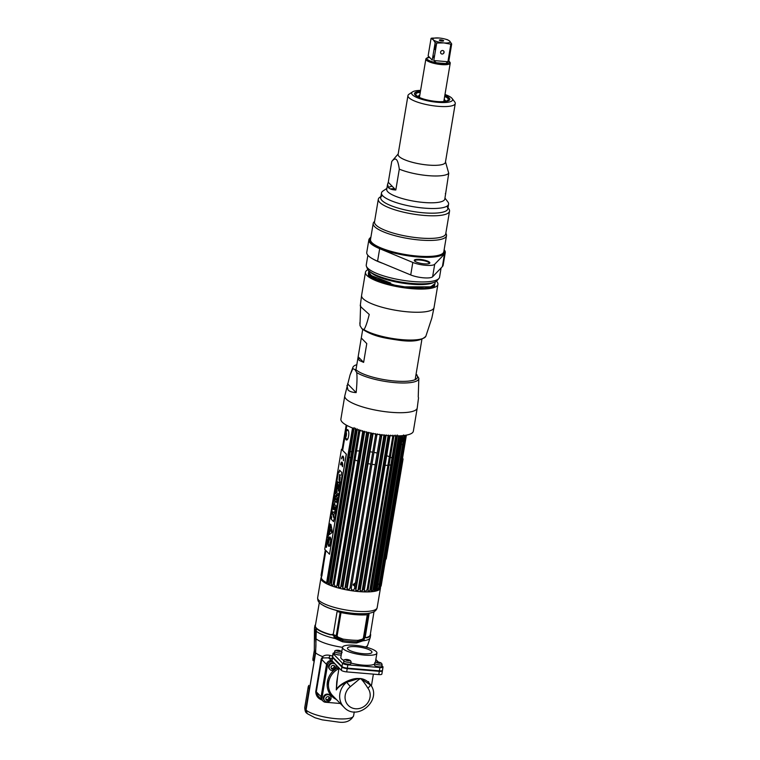 <?xml version="1.0" encoding="UTF-8"?>
<svg xmlns="http://www.w3.org/2000/svg" width="760" height="760" viewBox="0 0 760 760"><rect width="100%" height="100%" fill="white"/><g stroke="black" fill="none" stroke-linecap="round" stroke-linejoin="round"><path stroke-width="1.14" d="M321.404 577.135A30.172 7.401 9.5 0 0 320.929 578.113A30.172 7.401 9.5 0 0 358.995 591.603A30.172 7.401 9.5 0 0 380.447 588.078A30.172 7.401 9.5 0 0 380.38 587.186M317.414 629.413L316.996 628.625M331.683 634.875A27.825 6.821 -170.5 0 1 316.416 628.083A27.825 6.821 -170.5 0 1 315.352 625.698L319.333 602.538M362.064 640.423L363.878 638.02A2.09 0.513 -170.5 0 1 363.375 638.134L362.416 639.198L358.065 640.347L357.314 641.734L363.023 639.815A2.09 1.149 -126.4 0 0 362.815 640.851L365.474 637.079L366.615 637.849A28.262 6.935 9.5 0 0 370.633 635.132A28.262 6.935 9.5 0 0 370.405 633.859M374.005 611.686L370.234 634.885A27.825 6.821 -170.5 0 1 365.816 637.678M323.323 605.501A27.712 6.793 9.5 0 0 369.274 613.187M333.412 635.322A27.825 6.821 -170.5 0 1 332.719 635.151M332.585 656.032A24.899 6.108 -170.5 0 1 329.84 655.367C326.876 654.75 324.501 655.167 322.705 656.611L321.176 659.176L315.761 691.543C315.875 695.808 318.06 698.687 322.306 700.169M306.052 710.077A24.767 6.07 9.5 0 0 332.709 718.342A24.767 6.07 9.5 0 0 353.599 715.787C350.731 721.135 345.486 723.207 337.858 722L322.249 719.862L315.039 717.763L307.268 713.659L306.052 710.077L315.628 652.859L316.331 628.567A28.262 6.935 9.5 0 0 330.363 634.809L332.728 634.325L335.245 638.533L342.466 641.792L343.026 639.093L338.01 637.156L337.117 635.93A2.09 0.513 -170.5 0 1 336.243 635.692L337.25 638.333L342.731 640.509A29.089 7.134 -170.5 0 0 357.314 641.734A2.09 1.13 90.2 0 0 356.601 642.979L362.815 640.851A28.262 6.935 -170.5 0 0 370.234 637.526L370.633 635.132M369.312 636.262L369.189 636.87M315.932 630.961A28.262 6.935 -170.5 0 0 335.245 638.533L335.92 637.545L333.231 634.619L337.098 611.486L340.147 612.341A2.09 0.513 9.5 0 0 341.022 612.579A30.001 7.362 9.5 0 0 367.279 614.783A2.09 0.513 9.5 0 0 367.802 614.659L369.037 614.165L365.17 637.298L363.023 639.815M335.92 637.545L337.25 638.333M329.84 655.367A2.09 0.703 -75.3 0 1 328.69 657.865L322.924 657.903L322.705 656.611A24.767 6.07 -170.5 0 1 315.628 652.859M315.761 691.543A2.09 0.513 -170.5 0 1 316.302 691.847L321.717 659.49L322.924 657.903M332.823 661.599L331.351 660.592A4.361 4.009 135.7 0 0 326.524 664.411L321.109 696.768A4.361 4.009 135.7 0 0 322.126 700.169A4.361 4.009 -44.3 0 1 321.109 696.768L326.524 664.411A4.361 4.009 -44.3 0 1 331.351 660.592L328.69 657.865A26.98 6.621 -170.5 0 0 332.139 658.702M332.3 661.551A4.361 4.009 135.7 0 0 327.465 665.38L322.05 697.737L316.302 691.847L318.307 696.255L323.066 701.128A4.361 4.009 135.7 0 0 325.489 702.25L340.328 703.494M327.408 681.739L328.453 684.931M338.827 667.755L336.423 668.439M327.788 680.01L328.529 683.344M334.039 637.393A26.514 6.498 9.5 0 0 335.483 637.725L335.777 637.783M336.709 637.716L337.782 637.003M361.085 639.797L361.808 639.939A26.514 6.498 9.5 0 0 362.928 639.787M363.118 639.749A26.514 6.498 9.5 0 0 364.211 639.54M368.467 637.231A26.514 6.498 9.5 0 0 368.581 636.842L368.6 636.718M315.257 652.517L313.842 661.019A24.767 6.07 -170.5 0 1 312.892 658.901L314.308 650.399A24.767 6.07 -170.5 0 0 315.257 652.517A48.839 44.897 -44.3 0 0 315.466 638.257L314.422 636.481L314.308 650.399M368.733 637.108A26.163 24.054 135.7 0 0 368.866 636.567M315.523 624.672A28.262 6.935 9.5 0 0 314.887 625.803A28.262 6.935 9.5 0 0 315.97 628.216L315.571 630.619A26.163 24.054 135.7 0 0 315.466 638.257M308.74 685.814A24.767 6.07 9.5 0 0 308.227 686.755A24.767 6.07 9.5 0 0 309.177 688.873L305.691 709.726A4.361 4.009 135.7 0 0 306.992 713.393M313.889 660.734A24.424 5.985 9.5 0 0 314.165 661.048L309.51 688.902A24.424 5.985 -170.5 0 1 308.57 686.812L308.816 685.358M334.485 652.831A4.361 1.073 9.5 0 0 333.032 653.372A4.361 1.073 9.5 0 0 333.203 653.742L342.513 663.281A4.361 1.073 9.5 0 0 347.852 664.857L379.933 667.546A4.361 1.073 9.5 0 0 383.03 667.042A4.361 1.073 9.5 0 0 382.869 666.672L381.9 665.684M378.385 662.083L375.839 659.481M374.803 663.822A17.442 4.275 -170.5 0 1 362.834 665.123A17.442 4.275 -170.5 0 1 350.92 663.033M343.834 660.431A17.442 4.275 -170.5 0 1 340.831 657.324L342.503 647.32A17.442 4.275 -170.5 0 1 354.91 645.288A17.442 4.275 -170.5 0 1 376.912 653.077A17.442 4.275 -170.5 0 1 364.515 655.111A17.442 4.275 -170.5 0 1 342.503 647.32A27.046 6.631 9.5 0 1 315.827 638.6M336.832 654.578A2.232 0.551 9.5 0 0 339.093 654.949M345.828 663.784A2.232 0.551 9.5 0 0 348.089 664.164M376.817 666.387A2.232 0.551 9.5 0 0 379.078 666.767M356.298 646.703A12.407 3.04 9.5 0 0 347.472 648.147A12.407 3.04 9.5 0 0 363.128 653.695A12.407 3.04 9.5 0 0 371.944 652.241A12.407 3.04 9.5 0 0 356.298 646.703M383.03 667.042L382.489 670.311A4.361 1.073 -170.5 0 1 379.382 670.823L347.301 668.125A4.361 1.073 -170.5 0 1 341.971 666.548L332.652 657.01A4.361 1.073 -170.5 0 1 332.49 656.64L333.032 653.372M332.804 657.172A4.189 1.026 9.5 0 0 332.947 657.59L342.171 667.033A4.189 1.026 9.5 0 0 347.291 668.543L379.041 671.203A4.189 1.026 9.5 0 0 382.023 670.681M322.05 697.737A4.361 4.009 135.7 0 0 323.066 701.128M338.428 667.337A18.487 16.995 135.7 0 0 335.426 669.104M334.02 670.216A18.487 16.995 135.7 0 0 336.395 699.475M326.049 699.637A2.232 2.052 135.7 0 0 328.899 696.853M331.274 668.372A2.232 2.052 135.7 0 0 334.124 665.598M358.853 679.554L360.648 678.538L357.561 678.49C350.351 678.433 338.181 684.808 336.291 689.947C338.219 687.002 341.687 684.447 346.693 682.252L358.292 678.67L358.853 679.554L350.322 686.679A13.081 12.027 135.7 0 0 347.377 704.358A13.081 12.027 135.7 0 0 364.914 705.831A13.081 12.027 135.7 0 0 367.887 688.151C365.075 683.639 362.662 680.438 360.63 678.547M337.582 676.742L336.291 689.947L336.727 681.825L339.045 667.973M350.322 686.679L346.693 682.252A17.442 16.036 135.7 0 0 343.947 707.208L332.738 695.732A17.442 16.036 -44.3 0 1 338.941 668.61M347.225 668.629L346.674 671.897A4.361 1.073 -170.5 0 1 341.344 670.32L332.025 660.782A4.361 1.073 -170.5 0 1 331.854 660.411L332.405 657.144A4.361 1.073 9.5 0 0 332.566 657.514L341.886 667.052A4.361 1.073 9.5 0 0 347.225 668.629L379.306 671.317A4.361 1.073 9.5 0 0 382.403 670.814A4.361 1.073 9.5 0 0 382.318 670.538M346.674 671.897L378.755 674.586A4.361 1.073 -170.5 0 0 381.852 674.082L382.403 670.814M341.848 667.014A17.442 4.275 9.5 0 0 343.472 667.869M370.87 685.311L360.648 678.538C364.572 679.155 367.726 681.045 370.11 684.218L370.11 684.218C370.633 685.13 369.892 686.442 367.887 688.151M339.53 686.033L339.492 686.508M339.635 685.928L339.587 686.432M380.551 662.843A2.061 0.503 9.5 0 0 378.034 662.093A2.061 0.503 9.5 0 0 376.656 662.511A2.061 0.503 9.5 0 0 379.173 663.261A2.061 0.503 9.5 0 0 380.551 662.843M374.851 663.584A3.752 0.921 -170.5 0 1 374.727 663.195C374.205 661.979 378.822 661.342 381.539 663.299L382.099 664.43A3.752 0.921 9.5 0 1 382.099 664.496L381.795 666.33A3.752 0.921 -170.5 0 1 378.537 666.71A3.752 0.921 -170.5 0 1 374.537 665.418L374.851 663.584A3.752 0.921 9.5 0 0 378.851 664.876A3.752 0.921 9.5 0 0 382.099 664.496M377.14 662.806A3.752 0.921 -170.5 0 1 379.943 663.271M349.562 660.24A2.061 0.503 9.5 0 0 347.044 659.5A2.061 0.503 9.5 0 0 345.667 659.908A2.061 0.503 9.5 0 0 348.184 660.658A2.061 0.503 9.5 0 0 349.562 660.24M343.862 660.981A3.752 0.921 -170.5 0 1 343.738 660.592C343.216 659.385 347.833 658.739 350.55 660.697L351.11 661.827A3.752 0.921 9.5 0 1 351.11 661.894L350.806 663.727A3.752 0.921 -170.5 0 1 347.548 664.107A3.752 0.921 -170.5 0 1 343.548 662.815L343.862 660.981A3.752 0.921 9.5 0 0 347.861 662.274A3.752 0.921 9.5 0 0 351.11 661.894M346.151 660.202A3.752 0.921 -170.5 0 1 348.954 660.668M341.544 653.058A3.752 0.921 9.5 0 1 337.896 652.906A3.752 0.921 9.5 0 1 334.856 651.767A3.752 0.921 -170.5 0 1 334.713 651.443A3.752 0.921 -170.5 0 1 334.742 651.377C334.219 650.17 338.827 649.524 341.544 651.481L342.114 652.612M337.155 650.987A3.752 0.921 -170.5 0 1 339.948 651.462M341.24 654.892A3.752 0.921 -170.5 0 1 337.592 654.74A3.752 0.921 -170.5 0 1 334.552 653.6A3.752 0.921 -170.5 0 1 334.409 653.277L334.713 651.443M336.661 650.702A2.061 0.503 9.5 0 0 339.178 651.443A2.061 0.503 9.5 0 0 340.565 651.025A2.061 0.503 9.5 0 0 338.048 650.284A2.061 0.503 9.5 0 0 336.661 650.702M327.265 701.832C329.289 701.622 330.534 700.53 331.018 698.544A3.752 3.448 135.7 0 1 324.786 700.853A3.752 3.448 135.7 0 1 323.912 697.936A3.752 3.448 -44.3 0 1 331.065 698.117A3.752 3.448 -44.3 0 1 331.018 698.535L331.065 698.117M324.786 700.853L324.254 700.321A3.752 3.448 -44.3 0 1 325.935 694.336A3.752 3.448 -44.3 0 1 329.622 695.077L330.144 695.619M325.859 698.431A2.061 1.89 135.7 0 0 327.484 700.558A2.061 1.89 135.7 0 0 329.764 698.753A2.061 1.89 135.7 0 0 328.139 696.625A2.061 1.89 135.7 0 0 325.859 698.431M332.49 670.577C334.514 670.367 335.768 669.275 336.252 667.289A3.752 3.448 135.7 0 1 330.011 669.598A3.752 3.448 135.7 0 1 329.137 666.681A3.752 3.448 -44.3 0 1 336.3 666.862A3.752 3.448 -44.3 0 1 336.252 667.28L336.3 666.862M330.011 669.598L329.488 669.056A3.752 3.448 -44.3 0 1 331.16 663.081A3.752 3.448 -44.3 0 1 334.846 663.822L335.378 664.354M331.094 667.166A2.061 1.89 135.7 0 0 332.709 669.303A2.061 1.89 135.7 0 0 334.989 667.498A2.061 1.89 135.7 0 0 333.374 665.361A2.061 1.89 135.7 0 0 331.094 667.166M350.123 451.877A24.662 6.051 -170.5 0 1 351.576 451.497M352.744 451.298A24.662 6.051 -170.5 0 1 353.618 451.174M356.544 450.955A24.662 6.051 -170.5 0 1 359.49 450.917M360.658 450.936A24.662 6.051 -170.5 0 1 361.409 450.965M364.99 451.193A24.662 6.051 -170.5 0 1 365.665 451.259M370.034 451.772A24.662 6.051 -170.5 0 1 372.723 452.181M373.967 452.399A24.662 6.051 -170.5 0 1 377.188 453.045M380.836 453.91A24.662 6.051 -170.5 0 1 381.52 454.09M384.873 455.078A24.662 6.051 -170.5 0 1 385.615 455.316M386.688 455.696A24.662 6.051 -170.5 0 1 389.376 456.731M390.345 457.159A24.662 6.051 -170.5 0 1 391.998 457.985M394.706 459.828A24.662 6.051 -170.5 0 1 394.981 460.094A24.662 6.051 -170.5 0 1 395.456 460.645M394.972 463.514A24.662 6.051 -170.5 0 1 394.003 464.046M390.839 464.911A24.662 6.051 -170.5 0 1 389.006 465.148M387.952 465.243A24.662 6.051 -170.5 0 1 385.073 465.348M383.933 465.348A24.662 6.051 -170.5 0 1 383.154 465.338M379.658 465.177A24.662 6.051 -170.5 0 1 378.964 465.13M375.231 464.759A24.662 6.051 -170.5 0 1 371.972 464.312M370.719 464.113A24.662 6.051 -170.5 0 1 368.049 463.638M363.745 462.697A24.662 6.051 -170.5 0 1 363.09 462.536M359.632 461.586A24.662 6.051 -170.5 0 1 358.91 461.367M357.798 461.016A24.662 6.051 -170.5 0 1 355.024 460.019M352.336 458.859A24.662 6.051 -170.5 0 1 351.548 458.46M350.512 457.881A24.662 6.051 -170.5 0 1 349.248 457.055M363.156 584.848L363.005 585.751M359.242 587.223A24.662 6.051 -170.5 0 1 358.54 587.176M355.005 586.834L353.2 584.45L355.699 582.663M359.233 583.005A24.662 6.051 9.5 0 0 359.936 583.053M401.062 437.399L401.47 435.727M375.772 588.487A27.17 6.659 -170.5 0 1 375.887 588.591L400.482 440.866M370.804 433.666L367.821 451.487M353.21 585.209A14.126 3.467 9.5 0 0 354.863 585.38A14.126 3.467 9.5 0 0 355.043 585.39M358.815 585.533A14.126 3.467 9.5 0 0 359.527 585.514M355.186 584.506A10.735 2.631 -170.5 0 1 353.932 584.421A10.735 2.631 -170.5 0 1 353.219 584.355M359.736 584.269A10.735 2.631 -170.5 0 1 359.005 584.392M325.299 549.927L321.081 575.178A30.524 7.486 -170.5 0 1 321.195 574.883L325.356 549.983M346.199 425.049L342.066 449.74M342.123 449.796L344.688 434.463M344.888 433.276L346.256 425.077M354.179 427.604L353.191 428.906A30.524 7.486 -170.5 0 1 352.431 428.545L352.422 427.937M355.632 428.241L329.84 582.445A30.524 7.486 -170.5 0 0 330.733 582.806L331.274 584.734A29.83 7.315 9.5 0 0 332.947 585.342L358.938 429.495M329.612 582.768L355.366 429.865A30.524 7.486 -170.5 0 0 356.269 430.217L330.733 582.806M357.257 428.887L356.269 430.217M360.781 430.112L359.803 431.48A30.524 7.486 -170.5 0 1 358.786 431.138M364.658 431.262L363.717 432.659A30.524 7.486 -170.5 0 1 362.596 432.335L362.634 430.683M368.809 432.298L367.916 433.722A30.524 7.486 -170.5 0 1 366.728 433.438L366.662 431.784M373.141 433.2L372.305 434.663A30.524 7.486 -170.5 0 1 371.079 434.416L370.918 432.753M377.558 433.95L376.798 435.442A30.524 7.486 -170.5 0 1 375.554 435.242L375.298 433.589M381.957 434.539L381.292 436.059A30.524 7.486 -170.5 0 1 380.057 435.908L379.724 434.264M386.251 434.938L385.681 436.497A30.524 7.486 9.5 0 1 385.073 436.44A30.524 7.486 -170.5 0 1 384.484 436.392L384.085 434.758M363.546 451.088L366.538 433.19M385.681 436.497L360.145 589.076A30.524 7.486 9.5 0 1 359.537 589.028A30.524 7.486 -170.5 0 1 358.948 588.981L384.484 436.392M381.292 436.059L355.756 588.649A30.524 7.486 -170.5 0 1 354.521 588.496L380.057 435.908M376.798 435.442L351.272 588.031A30.524 7.486 -170.5 0 1 350.018 587.832L375.554 435.242M372.305 434.663L346.778 587.252A30.524 7.486 -170.5 0 1 345.543 587.005L371.079 434.416M367.916 433.722L342.38 586.311A30.524 7.486 -170.5 0 1 341.192 586.026L366.728 433.438M363.717 432.659L338.181 585.238A30.524 7.486 -170.5 0 1 337.07 584.924L362.596 432.335M359.803 431.48L334.267 584.069A30.524 7.486 -170.5 0 1 333.25 583.727M353.191 428.906L327.655 581.495A30.524 7.486 -170.5 0 1 326.895 581.125L352.431 428.545M321.081 575.178L321.423 577.248A29.83 7.315 -170.5 0 0 321.404 577.334L325.897 550.525M321.632 576.716L321.195 574.883M321.727 574.151L325.707 550.335L321.908 575.814M355.756 588.649L355.841 590.349A29.83 7.315 9.5 0 0 357.969 590.567L358.948 588.981M351.272 588.031L351.462 589.769A29.83 7.315 9.5 0 0 353.628 590.083L354.521 588.496M346.778 587.252L347.073 589.019A29.83 7.315 9.5 0 0 349.229 589.408L350.018 587.832M342.38 586.311L342.76 588.126A29.83 7.315 9.5 0 0 344.869 588.582L345.543 587.005M338.181 585.238L338.627 587.091A29.83 7.315 9.5 0 0 340.632 587.613L341.192 586.026M334.267 584.069L334.77 585.95A29.83 7.315 9.5 0 0 336.632 586.52L337.07 584.924M329.612 583.699L329.659 584.089A29.83 7.315 9.5 0 1 328.206 583.452L327.655 581.495M321.908 580.507L321.423 578.028A29.83 7.315 -170.5 0 0 326.847 582.797L326.895 581.125M321.423 578.028A29.83 7.315 -170.5 0 1 321.404 577.334M360.145 589.076L360.116 590.748A29.83 7.315 9.5 0 0 362.149 590.881L363.195 589.275L388.731 436.686L388.284 435.062M388.731 436.686A30.524 7.486 9.5 0 0 389.861 436.734L364.173 590.966A29.83 7.315 9.5 0 0 366.073 590.995L367.175 589.37A30.524 7.486 9.5 0 0 368.22 589.361L367.935 590.976A29.83 7.315 9.5 0 0 369.654 590.919L370.804 589.266A30.524 7.486 9.5 0 0 371.726 589.2L371.317 590.805A29.83 7.315 9.5 0 0 372.818 590.644L373.986 588.962A30.524 7.486 9.5 0 0 374.775 588.839L374.243 590.434A29.83 7.315 9.5 0 0 375.497 590.178L376.656 588.468A30.524 7.486 9.5 0 0 377.302 588.297L376.637 589.883A29.83 7.315 9.5 0 0 377.615 589.542L378.755 587.793A30.524 7.486 9.5 0 0 379.231 587.584L378.461 589.161A29.83 7.315 9.5 0 0 379.135 588.744L380.247 586.957A30.524 7.486 9.5 0 0 380.541 586.701L405.906 435.204L380.541 586.701L379.667 588.288A29.83 7.315 9.5 0 0 380.009 587.832A29.83 7.315 9.5 0 0 380.028 587.803L381.083 585.979A30.524 7.486 9.5 0 0 381.197 585.684L406.391 435.119M390.327 435.147L389.861 436.734M367.175 589.37L392.711 436.781L392.226 435.185M392.711 436.781A30.524 7.486 9.5 0 0 393.756 436.772L368.22 589.361M394.108 435.166L393.756 436.772M395.827 435.1L396.33 436.677A30.524 7.486 9.5 0 0 397.262 436.61L371.726 589.2M397.508 434.986L397.262 436.61M373.986 588.962L399.19 435.841M399.513 436.373A30.524 7.486 9.5 0 0 400.311 436.259L374.775 588.839M400.482 435.784L400.311 436.259M376.656 588.468L402.012 435.68M402.192 435.879A30.524 7.486 9.5 0 0 402.828 435.708L377.302 588.297M380.247 586.957L405.631 435.252M404.7 435.394L379.231 587.584M378.755 587.793L404.253 435.452M363.195 589.275A30.524 7.486 9.5 0 0 364.325 589.323M376.152 586.986A28.519 6.992 -170.5 0 1 376.817 587.518M377.34 588.021A28.519 6.992 -170.5 0 1 378.005 588.857M376.846 582.872A29.83 7.315 -170.5 0 1 377.52 583.319M378.062 583.718A29.83 7.315 -170.5 0 1 379.202 584.734M379.705 585.342A29.83 7.315 -170.5 0 1 380.161 586.236M345.477 437.931L346.009 439.717C348.289 441.959 350.065 431.338 347.681 429.704L346.322 431.034M345.914 439.603L346.075 438.644M347.5 430.131L347.586 429.618M346.978 429.628L346.807 430.654M346.227 434.131L345.923 435.945M346.74 439.356L346.645 439.907M404.728 435.803L403.275 444.534M405.422 435.29L379.981 587.328M378.68 587.86L404.187 435.461M404.805 435.375L379.135 588.744M401.337 435.736L375.497 590.178M398.724 435.86L372.818 590.644M369.816 590.567L395.694 435.888M360.354 589.313L385.966 436.249M388.141 435.565L362.149 590.881M356.041 589.181L381.757 435.518M383.971 435.176L357.969 590.567M373.074 433.57L347.12 588.658M342.76 588.126L368.771 432.706M370.804 433.618L345.049 587.518M338.627 587.091L364.629 431.747M366.51 433.019L340.869 586.245M331.274 584.734L357.228 429.647M358.758 431.119L333.222 583.718M354.027 428.545L328.168 583.062M400.786 439.033A5.234 1.615 -85.2 0 0 400.976 443.147M401.413 444.22A5.234 1.615 -85.2 0 0 401.536 444.372A5.234 1.615 -85.2 0 0 402.752 444.03M403.969 436.734A5.234 1.615 -85.2 0 0 403.759 435.508M402.572 437.285A2.09 0.646 94.8 0 1 402.714 437.37A2.09 0.646 94.8 0 1 402.952 439.954A2.09 0.646 94.8 0 1 402.04 441.37A2.09 0.646 94.8 0 1 401.916 441.18M346.997 439.755A5.234 1.615 94.8 0 1 346.645 439.137A4.569 1.406 94.8 0 0 346.74 439.213A4.569 1.406 94.8 0 0 348.194 437.798A4.569 1.406 94.8 0 0 348.83 433.333M347.387 430.312A5.234 1.615 94.8 0 1 347.776 429.808M403.56 442.795A4.569 1.406 -85.2 0 0 404.329 438.226M404.082 436.059A4.569 1.406 -85.2 0 0 403.892 435.499M404.082 440.98A2.413 0.741 94.8 0 1 404.026 440.04M403.037 438.985L402.838 439.432A1.938 0.598 -85.2 0 0 402.838 440.363L402.885 440.315M348.108 430.378A4.569 1.406 94.8 0 1 348.127 430.407A4.569 1.406 94.8 0 0 347.491 430.255L345.353 432.126A2.803 0.864 -85.2 0 0 344.707 434.53A2.803 0.864 -85.2 0 0 344.945 437A2.803 0.864 -85.2 0 0 345.116 437.276A2.803 0.864 -85.2 0 0 346.341 435.394A2.803 0.864 -85.2 0 0 346.019 431.927A2.803 0.864 -85.2 0 0 345.353 432.126L344.945 437L346.74 439.213M345.923 436.107A4.569 1.406 94.8 0 1 346.17 433.181M345.847 432.288A2.413 0.741 -85.2 0 0 344.793 433.912A2.413 0.741 -85.2 0 0 345.069 436.895A2.413 0.741 -85.2 0 0 346.123 435.271A2.413 0.741 -85.2 0 0 345.847 432.288M330.875 518.168L331.008 517.341L331.065 518.016M331.027 517.351L331.103 517.836M331.303 517.028L330.847 517.607L331.36 517.237M331.246 518.538L330.828 517.607L331.16 518.738M326.743 546.012L326.505 544.293M328.966 545.813L328.197 544.027L329.963 537.348M329.051 546.373A4.721 1.454 94.8 0 1 328.709 546.183A4.721 1.454 94.8 0 1 328.073 540.968A4.721 1.454 94.8 0 1 329.84 536.968M328.159 544.027L329.175 545.547A6.07 1.871 -85.2 0 0 329.356 545.053L329.441 545.243A4.455 1.377 -85.2 0 0 330.02 542.906A4.455 1.377 -85.2 0 0 330.647 540.683L330.572 540.493A6.07 1.871 -85.2 0 0 330.685 539.856L329.945 537.301L328.159 544.027M324.729 549.328L341.468 449.255L346.275 454.166L329.526 554.249L324.729 549.328M331.284 519.279L333.583 521.626L333.982 519.222L334.628 519.887L342.057 475.503L341.411 474.829L341.81 472.463L339.511 470.117L339.122 472.483L338.447 471.798L331.018 516.192L331.692 516.876L331.284 519.279M343.529 460.712A3.61 1.111 -85.2 0 0 343.111 456.247A3.61 1.111 -85.2 0 0 341.544 458.679L341.743 458.888A2.869 0.883 94.8 0 1 342.998 456.95A2.869 0.883 94.8 0 1 343.33 460.503L343.529 460.712M342.095 463.039A2.869 0.883 94.8 0 1 342.332 466.478L342.532 466.678A3.61 1.111 -85.2 0 0 342.114 462.213A3.61 1.111 -85.2 0 0 340.547 464.645L340.746 464.854A2.869 0.883 94.8 0 1 341.895 462.84L341.753 465.072L342.095 463.039M330.98 524.581L329.308 534.612L332.433 532.313L330.98 524.581M329.887 523.858L330.087 525.378L329.887 523.858M329.697 526.556L329.64 525.35L329.697 526.556M329.441 526.556L329.166 528.162L329.755 527.981L329.441 526.556M329.051 528.894L329.232 529.995L329.612 528.856L329.137 528.371L329.051 528.894M329.194 531.354L328.785 530.679M328.615 531.458L328.909 533.035L328.615 531.458M328.472 535.258L328.396 536.094L328.472 535.258M327.037 540.892L327.389 542.146L327.608 540.835L327.037 540.892M326.876 541.889L327.313 542.592L326.876 541.889M326.477 544.264L326.733 546.041L326.477 544.264M328.481 533.254L328.519 533.017C327.712 535.097 329.213 532.827 328.577 534.214L328.538 534.432C329.289 532.38 327.807 534.764 328.481 533.254M327.883 535.828L328.092 537.339L327.883 535.828M327.93 538.897L327.702 537.443L327.93 538.897M327.322 540.103C327.541 539.248 327.617 539.334 327.541 540.332L327.322 540.103M326.914 544.226L326.876 542.621L326.914 544.226M326.363 547.438C327.142 545.423 325.622 547.741 326.306 546.26L326.344 546.022C325.527 548.093 327.056 545.794 326.401 547.219L326.363 547.438M331.341 518.158L330.771 517.579L331.341 518.158M328.681 546.183A4.721 1.454 -85.2 0 0 330.733 543.001A4.721 1.454 -85.2 0 0 330.191 537.158A4.721 1.454 -85.2 0 0 328.13 540.341A4.721 1.454 -85.2 0 0 328.681 546.183M329.545 554.144L346.398 454.176L341.582 449.369M339.663 480.728L340.147 477.365M338.969 480.234L339.625 474.43M339.102 478.125L340.299 475.276M339.007 487.417L338.903 485.165L337.582 483.816L337.915 481.83M339.178 483.075L339.54 481.355M336.338 491.245L337.402 484.861M337.383 489.259L338.133 489.259L337.582 488.081M336.965 499.576L335.236 497.809L335.559 495.9L336.898 494.684L335.92 493.762L336.233 491.862M336.499 502.389L335.179 501.096M334.666 503.775L335.103 498.626M333.688 509.58L334.191 504.089M335.084 510.862L334.96 507.262M334.485 509.713L334.267 506.55M333.516 512.439L334.998 511.385M333.916 517.807L332.557 513.846L332.889 511.86M333.583 521.597L331.322 519.279L331.721 516.876L331.056 516.192L338.476 471.827M339.122 472.463L339.54 470.145M334.637 519.859L334.01 519.251M339.72 474.477L339.52 480.69L339.72 474.477M337.858 481.773L337.516 483.806L338.837 485.155L338.998 487.464L339.948 481.773L339.483 481.298L339.169 483.123L337.858 481.773M338.779 488.784L337.364 484.737L336.272 491.255L338.428 490.856L338.779 488.784M336.176 491.806L335.853 493.753L336.832 494.675L335.492 495.89L335.169 497.8L336.965 499.633L337.288 497.686L336.3 496.764L337.649 495.539L337.962 493.639L336.176 491.806M336.832 500.403L335.046 498.569L334.656 503.832L335.122 501.03L336.49 502.436L336.832 500.403M334.134 504.032L333.26 509.209L333.678 509.637L334.21 506.492L334.476 509.77L335.16 507.461L335.074 510.919L335.92 505.856L334.134 504.032M335.008 511.318L333.478 512.468L332.832 511.803L332.49 513.836L333.887 517.978L333.839 514.045L334.628 513.598L335.008 511.318M337.316 489.259L337.535 487.967L338.067 489.259L337.316 489.259M341.753 458.831L341.61 458.688A3.61 1.111 94.8 0 1 342.874 456.104M343.539 460.655L343.397 460.512A2.869 0.883 -85.2 0 0 342.808 456.836M342.541 466.63L342.399 466.478A2.869 0.883 -85.2 0 0 342.161 463.049L342.142 463.134M341.762 465.015L341.962 462.84A2.869 0.883 -85.2 0 0 341.81 462.811M340.755 464.806L340.613 464.654A3.61 1.111 94.8 0 1 341.876 462.08M330.286 530.413L330.401 529.083M330.704 530.66L330.828 529.711L331.541 532.105L330.704 530.66M331.673 532.2L331.854 530.204L330.828 529.711M329.289 534.622L330.923 524.466M328.918 533.017L328.681 531.288M328.472 535.239L328.595 534.745M328.405 536.066L328.082 534.859M327.389 542.127L327.066 540.92M327.465 541.291L327.579 540.806M327.313 542.564L326.904 541.918M386.222 558.904L403.085 458.935L402.505 458.346M402.486 458.451L402.952 458.926L386.203 559.008L385.738 558.524M313.082 658.92L312.959 659.689M355.974 369.712L358.15 356.763L359.119 360.373L363.631 362.377L366.776 343.596L361.285 338.01L362.719 329.431M415.159 379.62L421.904 339.33M361.276 338.038L358.15 356.763L363.631 362.377M344.774 395.894A36.727 9.006 -170.5 0 0 346.18 399.028A36.727 9.006 9.5 0 0 385.367 411.702A36.727 9.006 9.5 0 0 417.231 408.015L413.345 431.205A36.727 9.006 9.5 0 1 381.491 434.881A36.727 9.006 9.5 0 1 342.304 422.218A36.727 9.006 -170.5 0 1 340.898 419.073L344.774 395.894L350.075 374.898L352.877 368.628L354.967 369.635L356.734 372.58C357.238 376.732 357.048 383.41 356.155 392.606C352.231 392.369 349.514 391.485 348.013 389.956L346.949 385.472M356.82 364.676A33.45 8.208 9.5 0 0 352.944 367.241A33.45 8.208 9.5 0 0 352.877 368.628M347.567 383.809L356.155 392.606M418.237 397.109L418.827 378.271L416.09 374.043M354.967 369.635A1.567 1.444 -44.3 0 1 355.756 369.493A31.92 7.828 9.5 0 0 394.791 381.026A31.92 7.828 9.5 0 0 416.271 374.566A1.567 1.444 -44.3 0 1 416.983 374.832M367.916 269.705A36.727 9.006 9.5 0 0 365.465 272.26A36.727 9.006 9.5 0 0 366.871 275.405A36.727 9.006 9.5 0 0 406.058 288.069A36.727 9.006 9.5 0 0 437.912 284.382A36.727 9.006 9.5 0 0 436.506 281.248A36.727 9.006 9.5 0 0 436.43 281.172M360.639 305.653C359.908 305.491 360.278 306.185 361.779 307.714L369.236 314.45C367.241 322.497 365.465 327.56 363.926 329.631A33.45 8.208 -170.5 0 0 399.513 339.425A33.45 8.208 -170.5 0 0 425.866 336.214L431.86 317.993L434.036 307.572A36.727 9.006 -170.5 0 1 402.183 311.248A36.727 9.006 -170.5 0 1 362.995 298.585A36.727 9.006 9.5 0 1 361.589 295.45L365.465 272.26M363.926 329.631L361.836 328.624L360.059 325.679A33.45 8.208 -170.5 0 1 359.983 325.195L360.572 306.356M360.059 325.679L359.86 322.772M425.866 336.214C421.373 340.831 412.347 342.161 398.791 340.204C385.082 338.152 373.777 336.68 362.463 329.213L361.836 328.624M373.93 244.273L373.264 244.967M370.918 237.082L369.645 238.402A38.722 9.5 9.5 0 0 368.856 239.865L366.766 252.377A38.722 9.5 9.5 0 0 377.577 261.183L410.723 274.949A13.081 3.211 9.5 0 0 423.567 277.818A13.081 3.211 9.5 0 0 432.611 276.783L442.377 266.617A38.722 9.5 9.5 0 0 443.156 265.164L445.255 252.652A38.722 9.5 9.5 0 0 444.144 249.755M433.884 257.013A38.722 9.5 9.5 0 0 432.345 256.358L432.145 256.272M368.856 239.865A38.722 9.5 9.5 0 0 379.677 248.672L412.813 262.438A13.081 3.211 9.5 0 0 425.666 265.306A13.081 3.211 9.5 0 0 434.701 264.271L444.467 254.115A38.722 9.5 9.5 0 0 445.255 252.652M424.241 263.844A7.904 1.938 9.5 0 0 429.523 263.368A7.904 1.938 9.5 0 0 427.614 261.117A7.904 1.938 9.5 0 0 419.89 259.397A7.904 1.938 9.5 0 0 414.438 260.841A7.904 1.938 9.5 0 0 424.241 263.844M370.699 238.374A37.858 9.281 9.5 0 0 417.477 256.927A37.858 9.281 9.5 0 0 443.992 250.638M429.162 263.549A7.381 1.805 9.5 0 0 429.257 263.34A7.381 1.805 9.5 0 0 419.947 260.043A7.381 1.805 9.5 0 0 414.703 260.908A7.381 1.805 9.5 0 0 414.722 261.126M441.104 267.947L439.555 277.201A37.154 9.111 -170.5 0 1 438.938 278.445A37.154 9.111 -170.5 0 1 413.136 281.542A37.154 9.111 9.5 0 1 366.434 266.313A37.154 9.111 9.5 0 1 366.253 264.936L367.878 255.274M438.938 278.445L437.199 280.478A35.758 8.768 -170.5 0 1 412.366 283.461A35.758 8.768 -170.5 0 1 367.412 268.802L366.434 266.313M447.982 207.784L448.751 208.781A36.109 8.854 -170.5 0 1 449.54 211.185A36.109 8.854 -170.5 0 1 423.861 215.403A36.109 8.854 9.5 0 1 378.309 199.262L374.519 221.882A36.109 8.854 9.5 0 0 420.08 238.023A36.109 8.854 -170.5 0 0 445.749 233.804L449.54 211.185M382.147 195.709A34.02 8.341 9.5 0 0 390.345 205.399A34.02 8.341 9.5 0 0 423.624 212.809A34.02 8.341 9.5 0 0 447.06 206.577M380.883 196.555L379.838 197.248A36.109 8.854 9.5 0 0 378.309 199.262M445.863 233.168L446.32 234.336A37.154 9.111 -170.5 0 1 446.49 235.714A37.154 9.111 -170.5 0 1 420.08 240.046A37.154 9.111 9.5 0 1 373.198 223.45L370.519 239.457A37.154 9.111 -170.5 0 0 417.392 256.063A37.154 9.111 -170.5 0 0 443.811 251.722L446.49 235.714M374.632 221.245L373.815 222.195A37.154 9.111 9.5 0 0 373.198 223.45M398.696 282.473L402.097 283.052M422.446 288.714L423.244 289.047M423.795 289.028L422.969 288.676M406.315 283.66L394.516 281.637M383.952 282.691L387.267 282.863M386.156 282.549L383.097 282.425M418.057 288.857L418.627 289.047M419.387 289.066L418.779 288.848M380.513 280.734L378.423 280.782M378.983 281L381.168 280.972M426.692 288.857L425.742 288.382M415.292 284.459L411.359 283.366M427.11 288.819L426.151 288.325M416.262 284.506L412.756 283.49M389.842 279.68L385.842 279.414M377.245 279.433L375.563 279.576M388.502 279.328L384.93 279.129M376.779 279.224L375.155 279.376M429.372 288.562L428.317 287.926M420.935 284.572L418.798 283.822M429.685 288.505L428.64 287.85M421.581 284.563L419.577 283.841M382.755 277.637L380.56 277.637M374.414 278.074L373.046 278.293M372.058 278.492L371.488 278.635M382.014 277.39L379.971 277.419M374.081 277.885L372.742 278.122M371.811 278.322L371.212 278.483M431.233 288.03L430.331 287.356M424.916 284.401L423.548 283.822M431.462 287.945L430.578 287.27M425.401 284.363L424.108 283.803M378.356 276.06L376.95 276.155M372.343 276.83L371.184 277.124M370.566 277.315L369.749 277.628M377.844 275.861L376.523 275.966M372.096 276.649L370.965 276.963M370.395 277.153L369.55 277.495M427.947 284.069L427.063 283.623M428.317 284.012L427.5 283.575M374.803 274.531L373.967 274.664M375.183 274.712L374.291 274.835M370.842 275.652L369.844 276.041L370.737 275.548M430.312 283.632L429.799 283.299M430.606 283.556L430.131 283.252M372.808 273.514L372.305 273.628M434.283 287.441L434.387 286.111M434.188 287.47L434.454 285.998M368.401 274.208L368.562 276.83M368.372 274.084L369.037 277.162M431.243 288.249L434.691 285.304L434.673 284.44M429.571 288.534L434.729 285.066L434.729 284.326M368.647 272.412L368.391 273.106L374.005 278.815L390.412 284.44L390.659 283.005L371.222 275.557L390.611 283.28M368.676 272.536L368.353 273.344L370.947 277.219L387.41 283.926L410.951 287.897L430.768 286.834L434.976 283.632L435.271 281.837M370.196 271.88A33.706 8.265 9.5 0 0 411.568 284.212A33.706 8.265 9.5 0 0 433.561 282.483M368.79 270.712L368.628 271.672L371.222 275.557M369.436 277.428L370.205 276.963M370.661 276.735L371.678 276.345M375.563 275.5L376.656 275.367M425.41 283.736L426.483 284.259M430.948 287.128L431.699 287.85M370.785 278.236L371.402 278.017M372.181 277.78L373.388 277.495M378.556 276.849L380.237 276.773M421.486 283.851L423.13 284.515M429.238 287.698L430.16 288.373M374.272 278.948L375.734 278.74M382.707 278.407L385.434 278.474M415.948 283.708L418.608 284.572M427.025 288.183L427.975 288.733M377.102 280.25L378.945 280.136M389.329 280.392L396.387 281.172M404.643 282.587L411.635 284.221M424.203 288.572L425.049 288.971M432.744 287.213L432.24 286.482M429.067 283.888L428.402 283.49M374.015 274.142L373.34 274.293M370.481 275.291L369.673 275.794M369.455 275.975L368.942 276.535M433.305 287.755L433.447 287.109M433.399 286.463L433.171 285.817M369.731 274.312L369.227 274.863M368.98 275.358L369.312 277.343M432.174 287.641L433.732 285.447M369.255 273.685L369.835 276.032M370.947 277.219L399.779 286.852L430.768 286.834M390.535 283.698L376.504 279.101L369.664 274.18M433.029 285.902L424.983 288.486L410.666 288.572M377.302 281.248L369.379 275.851M432.744 287.565L432.088 288.069M369.303 275.091L369.882 274.55M432.962 285.959L433.266 286.653M369.018 276.763L369.597 276.212M373.834 274.588L374.604 274.436M427.728 283.556L428.478 283.993M431.955 286.653L432.535 287.394M444.97 198.132L447.849 201.903A34.02 8.341 -170.5 0 1 448.59 204.164A34.02 8.341 -170.5 0 1 419.083 207.575A34.02 8.341 -170.5 0 1 382.793 195.852A34.02 8.341 9.5 0 1 381.491 192.945L380.712 197.609A34.02 8.341 -170.5 0 0 382.014 200.516A34.02 8.341 -170.5 0 0 418.304 212.249A34.02 8.341 -170.5 0 0 447.811 208.839L448.59 204.164M445.502 161.851L448.742 173.289L444.809 199.044A29.45 7.22 -170.5 0 1 419.273 201.998A29.45 7.22 -170.5 0 1 387.856 191.843A29.45 7.22 9.5 0 1 386.726 189.325L387.562 184.366L388.55 187.73C389.927 189.097 392.35 189.848 395.808 189.99L388.284 182.286L387.562 184.366M445.645 194.085L445.36 193.524M448.742 173.289A29.45 7.22 -170.5 0 1 428.365 175.664A29.45 7.22 -170.5 0 1 399.304 169.138L395.808 189.99M445.426 162.279A23.987 5.881 -170.5 0 1 424.622 164.682A23.987 5.881 -170.5 0 1 399.038 156.408A23.987 5.881 9.5 0 1 398.116 154.365L407.949 95.598A23.987 5.881 9.5 0 0 408.87 97.651A23.987 5.881 -170.5 0 0 434.454 105.925A23.987 5.881 -170.5 0 0 455.259 103.521L445.426 162.279M399.304 169.138C398.525 163.809 397.584 160.673 396.473 159.714C395.399 158.441 393.832 159.011 391.77 161.434L388.284 182.286M444.99 94.477A20.758 5.092 9.5 0 1 451.801 98.126A20.758 5.092 -170.5 0 1 452.143 98.515L454.736 101.925A23.987 5.881 -170.5 0 1 455.259 103.521M452.143 98.515A20.758 5.092 -170.5 0 1 437.161 102.267A20.758 5.092 -170.5 0 1 412.442 94.819A20.758 5.092 9.5 0 1 412.528 91.894L408.965 94.259A23.987 5.881 9.5 0 0 407.949 95.598M420.603 90.402A20.758 5.092 9.5 0 0 412.528 91.894M420.451 91.304A17.888 4.389 9.5 0 0 415.159 95.047A17.888 4.389 9.5 0 0 437.048 101.517A17.888 4.389 9.5 0 0 449.084 97.897A17.888 4.389 9.5 0 0 444.837 95.389M394.497 188.641A34.02 8.341 9.5 0 0 390.393 188.945M386.878 188.413L382.926 191.045A34.02 8.341 9.5 0 0 381.491 192.945M392.122 186.219A29.45 7.22 9.5 0 0 388.312 187.473M398.183 153.938L391.77 161.434M449.549 98.486A23.987 5.881 9.5 0 0 448.951 98.23M446.367 97.223A23.987 5.881 9.5 0 0 444.628 96.624M420.251 92.549A23.987 5.881 9.5 0 0 418.409 92.539M415.644 92.653A23.987 5.881 9.5 0 0 414.988 92.71M417.373 96.292A16.397 4.019 -170.5 0 1 418.579 96.016M444.78 100.291A16.397 4.019 -170.5 0 1 446.12 101.099M419.852 94.886A13.224 3.24 9.5 0 0 418.998 95.484A13.224 3.24 9.5 0 0 419.32 97.014L419.121 97.289M445.123 101.327L444.391 99.113A13.224 3.24 9.5 0 0 444.239 98.971M414.466 93.698A17.898 4.389 -170.5 0 1 420.384 91.703M444.771 95.779A17.898 4.389 -170.5 0 1 449.017 98.296A17.898 4.389 -170.5 0 1 449.72 99.598M420.299 92.226A16.397 4.019 9.5 0 0 416.508 95.57A16.397 4.019 9.5 0 0 424.147 99.189M438.786 101.64A16.397 4.019 9.5 0 0 447.602 98.182A16.397 4.019 9.5 0 0 444.685 96.311M448.78 61.332A12.359 3.03 -170.5 0 1 449.483 61.826M429.286 57.086A11.466 2.812 9.5 0 0 427.358 57.712A11.466 2.812 9.5 0 0 427.015 58.026A11.466 2.812 9.5 0 0 429.751 60.828A11.466 2.812 9.5 0 0 436.316 62.766A11.466 2.812 9.5 0 0 441.341 63.479A11.466 2.812 9.5 0 0 445.74 63.555A11.466 2.812 9.5 0 0 449.35 62.472A11.466 2.812 9.5 0 0 449.245 61.379L449.958 62.31A12.359 3.03 -170.5 0 1 450.233 63.137A12.359 3.03 -170.5 0 1 441.446 64.581A12.359 3.03 9.5 0 1 425.856 59.062L419.425 97.441M434.273 57.589A12.359 3.03 9.5 0 0 432.677 57.494M429.733 57.541A12.359 3.03 9.5 0 0 426.987 58.064M427.358 57.712L426.379 58.368A12.359 3.03 9.5 0 0 425.856 59.062M431.062 38.37L433.238 39.767L435.166 42.579L432.24 60.106L428.127 55.898L431.062 38.37A11.466 2.812 -170.5 0 1 431.908 38.123L439.099 38.009A8.711 2.137 9.5 0 0 438.995 38A8.711 2.137 9.5 0 0 433.238 39.767A8.711 2.137 9.5 0 0 443.897 42.921A8.711 2.137 9.5 0 0 449.758 41.154A8.711 2.137 9.5 0 0 444.666 38.95A8.711 2.137 9.5 0 0 439.099 38.009L438.995 38M442.092 41.078A2.185 0.532 9.5 0 0 443.565 40.641A2.185 0.532 9.5 0 0 440.895 39.852A2.185 0.532 9.5 0 0 439.432 40.289A2.185 0.532 9.5 0 0 442.092 41.078M436.705 43.035L443.897 42.921L450.841 44.222L447.916 61.74L445.74 63.555L436.316 62.766L433.77 60.553L436.705 43.035A11.466 2.812 -170.5 0 1 435.166 42.579M442.624 50.521A1.833 1.681 135.7 0 0 440.591 52.126A1.833 1.681 135.7 0 0 442.035 54.026A1.833 1.681 135.7 0 0 444.068 52.421A1.833 1.681 135.7 0 0 442.624 50.521M443.716 53.238L443.992 51.575M448.077 60.791L448.761 61.493L451.687 43.966L449.758 41.154L447.583 39.758A11.466 2.812 -170.5 0 0 446.044 39.311L444.666 38.95M435.546 49.941A3.249 2.992 -44.3 0 1 436.449 44.536M451.687 43.966A11.466 2.812 -170.5 0 1 450.841 44.222M436.42 44.736A3.078 2.831 135.7 0 0 435.584 49.742M435.736 48.82A2.308 2.128 -44.3 0 1 436.269 45.657M436.43 44.659A3.277 3.011 135.7 0 0 434.52 47.205L434.615 47.12M320.929 578.113L317.651 597.731A30.172 7.401 9.5 0 0 355.709 611.211A30.172 7.401 9.5 0 0 377.159 607.686L380.447 588.078M365.398 647.007A27.046 6.631 9.5 0 0 367.593 645.382L366.643 647.32M342.466 641.792A28.186 6.916 9.5 0 0 356.601 642.979M365.17 637.298L363.897 638.01L367.802 614.659M340.147 612.341L336.243 635.692L333.231 634.619M337.117 635.93L341.022 612.579M358.065 640.347A30.001 7.362 -170.5 0 1 343.026 639.093M367.279 614.783L363.375 638.134M321.717 659.49L327.465 665.38M325.992 699.514A26.866 6.583 9.5 0 0 326.904 699.703M336.937 638.01A24.767 6.07 9.5 0 0 343.016 639.122M315.571 630.619A28.262 6.935 -170.5 0 1 314.488 628.207L314.887 625.803M308.227 686.755L304.741 707.607A24.767 6.07 9.5 0 0 305.691 709.726M379.933 667.546L379.382 670.823M347.852 664.857L347.301 668.125M342.513 663.281L341.971 666.548M333.203 653.742L332.652 657.01M341.886 667.052L341.344 670.32M332.566 657.514L332.025 660.782M379.306 671.317L378.755 674.586M382.204 670.605L382.128 671.108M346.636 425.296L345.543 431.87M344.774 436.458L342.475 450.167L344.764 436.44M406.324 435.128L381.083 585.979M396.33 436.677L370.804 589.266M403.94 441.626A2.803 0.864 94.8 0 1 403.845 441.113M356.734 372.58A33.45 8.208 9.5 0 0 394.126 382.555A33.45 8.208 9.5 0 0 418.827 378.271M431.509 256.32A37.858 9.281 -170.5 0 1 433.276 257.079M378.746 247.95A37.858 9.281 -170.5 0 1 380.655 247.808M377.577 261.183L379.677 248.672M410.723 274.949L412.813 262.438M432.611 276.783L434.701 264.271M442.377 266.617L444.467 254.115M429.381 256.424A37.154 9.111 -170.5 0 1 431.357 257.222M382.793 263.349A37.154 9.111 -170.5 0 1 373.284 259.179M380.513 248.71A37.154 9.111 -170.5 0 1 382.641 248.605M444.581 101.422A14.753 3.619 9.5 0 0 443.897 100.985M433.77 60.553L447.916 61.74M434.52 56.107L432.924 55.974M377.159 607.686C376.618 609.995 375.003 611.572 372.315 612.427C370.918 612.987 366.5 614.289 354.587 613.462C344.85 612.569 336.101 610.679 328.358 607.8C318.003 603.392 317.747 601.293 317.651 597.731M354.255 711.892L353.599 715.787M367.593 645.382L370.234 637.526M325.954 699.438L327.085 699.675M314.422 636.481L314.488 628.207M306.698 713.117C305.596 712.614 304.94 710.781 304.741 707.607M313.063 659.965L312.968 660.563M376.912 653.077L375.345 662.482M370.158 684.285C383.002 699.589 357.248 722.181 343.947 707.208M371.374 686.156L373.388 674.139M368.486 682.309L368.609 681.587M378.746 590.017L380.009 587.832M342.655 450.347L344.907 436.914M345.809 431.547L346.835 425.401M345.524 431.88L346.636 425.286M403.503 434.957L404.225 435.575M403.446 443.507L403.921 443.137M352.944 367.241L350.075 374.898M417.231 408.015L418.541 397.717M434.036 307.572L437.912 284.382M360.269 305.748L361.589 295.45M444.344 101.46L443.868 101.184M418.998 95.484L418.038 96.71M450.233 63.137L443.811 101.517M434.321 57.304L432.725 57.171"/></g></svg>
